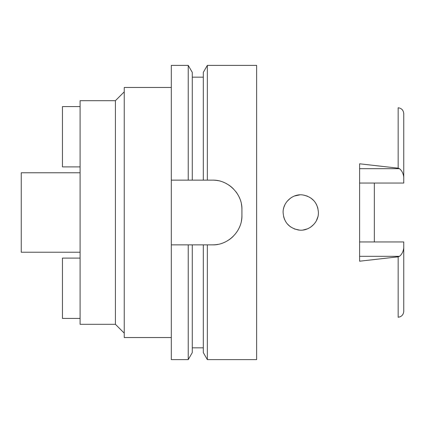 <?xml version="1.0" encoding="UTF-8"?>
<svg xmlns="http://www.w3.org/2000/svg" width="425" height="425" viewBox="0 0 425 425"><rect width="100%" height="100%" fill="white"/><g stroke="black" fill="none" stroke-linecap="round" stroke-linejoin="round"><path stroke-width="0.64" d="M398.161 256.822L398.161 317.231C401.545 316.784 403.41 314.824 403.75 311.355L403.75 241.952L359.614 241.952M374.329 241.952L374.329 183.048M359.614 183.048L403.75 183.048L403.75 113.645C403.41 110.176 401.545 108.216 398.161 107.769L398.161 168.178L359.614 163.795L359.614 261.205L398.156 256.822L399.473 256.312C401.758 254.532 403.182 251.765 403.75 248.019M403.75 176.981C403.182 173.23 401.758 170.468 399.473 168.688L398.161 168.178M283.114 212.5C283.826 222.153 288.984 227.991 298.6 230.021C308.678 231.598 318.692 222.822 318.421 212.5C317.634 202.768 312.481 196.929 302.956 194.985C293.022 193.295 282.752 202.279 283.114 212.5L283.114 212.505M317.884 208.181L316.349 204.197M310.803 197.976L313.953 200.759L310.792 197.97M307.626 196.233L303.838 195.112M299.699 194.878L294.52 195.989M290.546 198.108L287.199 201.211L290.541 198.108M284.819 204.935L283.921 207.23L284.819 204.94M284.575 219.534L283.597 216.596L284.575 219.534M287.167 223.752L290.45 226.828L287.167 223.752M294.35 228.942L299.317 230.095M303.253 229.978L307.551 228.799M313.894 224.31L310.717 227.083L313.9 224.299M316.343 220.809L317.889 216.803M283.73 207.889L283.475 208.962L283.73 207.889M294.509 195.994L299.609 194.884M303.758 195.102L307.61 196.228M316.359 204.218L317.895 208.202M317.884 216.824L316.333 220.835M307.572 228.788L303.296 229.973M299.407 230.1L294.355 228.947M80.097 172.778L21.25 172.778L21.25 252.222L80.097 252.222M80.097 100.693L80.097 324.307L115.403 324.307L115.403 100.693L80.097 100.693M124.233 91.864L115.403 100.693M124.233 333.136L115.403 324.307M171.307 87.454L124.233 87.454L124.233 337.546L171.307 337.546M171.307 180.136L192.27 180.136L188.232 180.136L188.232 65.386L171.307 65.386L171.307 359.614L188.232 359.614L188.232 244.864L192.27 244.864L171.307 244.864M188.232 65.386L192.27 72.377L192.27 180.136L207.342 180.136L203.304 180.136L203.304 72.377L207.342 65.386L256.636 65.386L256.636 359.614L207.342 359.614L207.342 244.864L203.304 244.864L212.5 244.864C227.991 245.347 242.372 231.237 241.921 215.443A29.421 29.421 0 0 1 241.357 221.186M188.232 359.614L192.27 352.623L192.27 244.864L203.304 244.864L203.304 352.623L207.342 359.614M241.368 203.883A29.421 29.421 0 0 1 241.921 209.557C242.409 194.002 228.198 179.663 212.5 180.136A29.421 29.421 0 0 1 218.216 180.694M223.762 182.373A29.421 29.421 0 0 1 225.133 182.984M228.894 185.125A29.421 29.421 0 0 1 233.336 188.785M236.061 191.935A29.421 29.421 0 0 1 236.991 193.248M239.052 196.881A29.421 29.421 0 0 1 239.711 198.358M239.668 226.743A29.421 29.421 0 0 1 238.717 228.799M233.229 236.321A29.421 29.421 0 0 1 228.772 239.955M224.628 242.25A29.421 29.421 0 0 1 223.672 242.664M218.158 244.317A29.421 29.421 0 0 1 212.5 244.864M212.5 180.136L207.342 180.136L207.342 65.386M241.921 209.557L241.921 215.443M80.097 318.421L62.443 318.421L62.443 258.108L80.097 258.108M80.097 106.579L62.443 106.579L62.443 166.892L80.097 166.892M359.614 168.688L399.473 168.688M399.473 256.312L359.614 256.312M192.27 347.847L203.304 347.847M192.27 77.153L203.304 77.153"/></g></svg>

